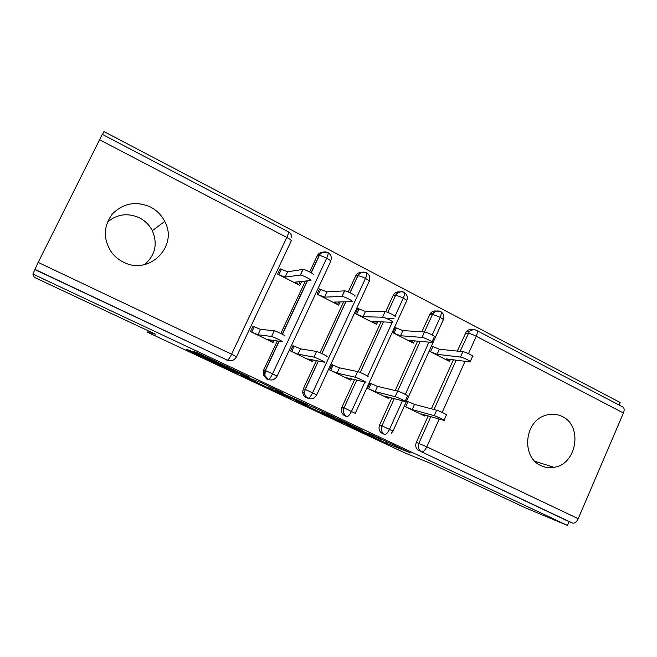 <?xml version="1.0" encoding="UTF-8"?>
<svg xmlns="http://www.w3.org/2000/svg" width="657" height="657" viewBox="0 0 657 657"><rect width="100%" height="100%" fill="white"/><g stroke="black" fill="none" stroke-linecap="round" stroke-linejoin="round"><path stroke-width="0.99" d="M346.042 424.373L386.111 443.147L410.674 452.96L368.651 433.201L381.643 439.697L356.899 428.61L367.863 434.261L346.042 424.373M107.395 222.165C117.012 214.067 127.696 212.622 139.44 217.82C145.14 220.768 149.435 225.055 152.325 230.681C157.902 244.043 155.266 255.359 144.425 264.623M150.371 206.963C156.727 210.289 161.523 215.102 164.735 221.409C178.638 246.235 148.967 275.899 123.368 262.094C118.745 259.819 114.86 256.641 111.706 252.559C103.018 239.329 103.223 226.484 112.339 214.034C123.212 203.136 135.884 200.779 150.371 206.963M562.137 416.472C583.055 425.793 576.903 464.376 553.999 467.324C549.408 468.121 545.023 467.521 540.834 465.526C521.724 457.461 523.974 422.853 544.095 415.832C550.32 413.425 556.331 413.639 562.137 416.472M193.339 352.111L189.052 350.197L186.21 349.352L189.273 350.879L235.411 372.445L249.775 377.381L197.051 352.595L193.109 351.405L196.279 352.998L241.965 374.038L232.57 370.835L193.339 352.111M567.459 525.444L32.85 274.043L34.361 277.344L155.471 334.199L147.595 332.286L404.794 452.887L430.663 463.39L524.771 507.574L567.459 525.444L569.077 521.666L572.51 523.079L421.654 451.876L569.077 521.666M295.124 400.45L341.065 422.008L362.639 430.401L313.57 407.348L295.124 400.45M284.883 395.736L241.628 375.352L260.993 382.546L282.559 392.779L275.595 390.266L278.24 391.613L307.558 404.498L289.195 397.674L284.982 395.522M148.301 330.832L147.595 332.286M622.688 406.929L623.05 407.118C624.372 408.235 624.495 410.206 623.419 413.015L578.217 518.685C576.526 522.077 574.62 523.539 572.51 523.079M32.85 274.043L38.155 262.398L102.27 134.365M102.492 134.488L103.954 131.556L620.159 402.503L619.066 405.032M429.423 351.232L449.478 361.424L450.365 359.436M425.358 415.125L424.915 416.119L404.564 406.256M406.79 401.345L407.981 401.657L406.888 401.123M449.125 359.28L448.411 360.882L446.087 358.886L470.092 361.941C472.909 362.229 463.16 357.318 460.467 357.088L462.889 351.684L439.385 349.22L431.715 346.157M35.035 269.657L227.322 360.159L34.928 269.354M227.675 360.307L226.008 359.773M419.084 450.883C415.947 448.977 415.027 446.144 416.308 442.391L428.183 415.922M431.37 408.818L453.363 359.814M457.272 351.101L466.445 331.415C468.162 329.674 470.141 329.124 472.383 329.765M268.171 379.442L266.611 378.933L263.35 375.048L263.687 370.006L277.295 340.975M280.81 333.485L305.382 281.056M309.661 271.932L317.142 255.967C318.317 253.692 320.148 252.452 322.628 252.263M300.134 281.615L298.639 284.793L295.1 282.14L310.712 280.498C312.913 280.44 302.811 275.143 300.405 275.102L302.82 269.444L287.643 271.76L280.12 268.82L277.615 274.117L299.822 285.401L301.67 281.451M252.805 326.652L254.243 326.784L253.027 326.192L250.489 331.555L273.033 342.486L273.969 340.498M307.41 398.035L306.162 397.6C303.994 396.385 302.836 394.487 302.68 391.925L303.32 388.804L316.387 360.627M320.033 352.76L343.619 301.875M348.226 291.938L355.618 275.997C356.923 273.484 358.944 272.261 361.678 272.327M338.716 301.982L337.526 304.552L334.314 302.072L352.152 301.694C354.673 301.785 344.498 296.496 342.059 296.455L344.49 290.854L327.055 291.88L319.491 288.908L317.044 294.147L338.675 305.135L340.154 301.949M292.825 346.025L294.172 346.231L292.989 345.656L290.517 350.961L312.477 361.613L313.217 360.003M345.738 416.16L344.703 415.782C341.747 413.935 340.753 411.233 341.714 407.693L354.558 379.615M358.18 371.722L381.044 321.848M385.667 311.771L393.108 295.527C394.545 292.817 396.705 291.618 399.604 291.93M376.412 321.659L375.426 323.802L372.519 321.495L392.475 322.316C395.309 322.554 385.035 317.265 382.563 317.216L385.035 311.689L365.456 311.484L357.851 308.478L355.462 313.66L376.543 324.377L377.767 321.708M331.793 364.922L333.083 365.177L331.933 364.619L329.51 369.866L350.912 380.247L351.528 378.908M383.146 433.842L382.267 433.513C379.196 431.518 378.301 428.668 379.598 424.989L391.818 398.027M395.202 390.562L417.622 341.131M421.86 331.793L430.121 313.734C431.748 311.443 433.866 310.556 436.486 311.073M413.204 340.737L412.374 342.576L409.771 340.433L431.772 342.387C434.696 342.691 424.529 337.509 422.008 337.419L424.479 331.957L402.889 330.594L395.251 327.556L392.902 332.688L413.467 343.126L414.501 340.852M369.768 383.36L371.008 383.647L369.883 383.105L367.518 388.295L388.377 398.413L388.895 397.263M432.207 334.947L440.133 317.413C441.381 314.457 441.594 312.543 440.765 311.648L440.428 311.5M382.267 433.513L384.616 434.4C386.135 434.54 387.786 432.799 389.593 429.169L402.421 400.803M405.328 394.381L428.947 342.141M393.962 318.538L386.152 318.308M395.054 316.157L403.275 298.179C404.556 295.207 404.835 293.301 404.121 292.455L403.825 292.324M344.703 415.782L346.814 416.554C348.194 416.628 349.795 414.822 351.618 411.151L364.939 382.029M367.641 376.116L392.245 322.308M306.162 397.6L308.018 398.249C309.258 398.241 310.81 396.385 312.658 392.656L365.456 278.461C366.778 275.455 367.132 273.558 366.54 272.778L366.286 272.663M266.611 378.933L268.204 379.45C269.296 379.376 270.783 377.447 272.655 373.677L326.644 258.217C328.007 255.187 328.443 253.306 327.974 252.575L327.761 252.477M334.602 418.936L356.332 427.551L334.569 417.589L322.521 412.982L334.602 418.936M268.803 387.811L291.314 397.978L268.803 387.811L269.411 386.497M462.889 351.684C465.599 351.873 475.331 356.8 472.498 356.554L470.297 361.481M460.467 357.088L437.094 354.32L430.499 351.782L432.791 346.707L431.526 346.584M439.385 349.22L437.094 354.32M424.192 414.789L423.831 415.594L421.326 413.976L443.968 420.398C446.62 421.112 436.733 416.333 434.211 415.684L436.659 410.214C439.204 410.822 449.076 415.61 446.407 414.937L444.075 420.168M434.211 415.684L412.194 409.549L405.665 406.79L407.981 401.657L414.518 404.392L436.659 410.214M412.194 409.549L414.518 404.392M439.714 311.254C436.897 310.441 434.589 311.278 432.782 313.767L424.463 331.957C427.025 332.007 437.176 337.197 434.236 336.942L431.994 341.911M422.008 337.419L400.548 335.743L394.011 333.247L396.352 328.122L395.021 328.04M402.889 330.594L400.548 335.743M385.035 311.689L385.101 311.689C387.589 311.697 397.838 317.002 394.997 316.805M382.497 317.216L363.058 316.69L356.595 314.235L358.985 309.053L357.589 309.053M365.456 311.484L363.058 316.69M344.49 290.854L344.654 290.862C347.11 290.862 357.268 296.176 354.731 296.118M341.903 296.447L324.607 297.145L318.21 294.738L320.649 289.499L319.162 289.606M327.055 291.88L324.607 297.145M302.82 269.444L303.066 269.436C305.48 269.444 315.574 274.766 313.348 274.856M300.167 275.102L285.138 277.082L278.814 274.725L281.311 269.427L279.701 269.698M287.643 271.76L285.138 277.082M387.687 396.943L387.269 397.871L384.468 396.105L405.065 401.493C407.808 402.232 397.485 397.222 395.144 396.68L397.657 391.145C400.014 391.646 410.321 396.672 407.562 395.974L405.172 401.246M395.144 396.68L375.114 391.564L368.643 388.837L371.008 383.647L377.488 386.349L397.657 391.145M375.114 391.564L377.488 386.349M350.271 378.613L349.77 379.689L346.666 377.775L365.152 382.087C367.797 382.768 357.359 377.668 355.076 377.167L357.646 371.566C359.946 372.026 370.367 377.143 367.698 376.502M355.01 377.151L337.066 373.119L330.668 370.425L333.083 365.177L339.497 367.846L357.58 371.55M337.066 373.119L339.497 367.846M311.911 359.749L311.311 361.046L307.887 358.96L324.18 362.155C326.521 362.689 316.157 357.605 313.915 357.112L316.543 351.446C318.809 351.897 329.149 357.006 326.8 356.505M313.767 357.08L298.032 354.18L291.7 351.536L294.172 346.231L300.512 348.859L316.395 351.421M298.032 354.18L300.512 348.859M272.589 340.301L271.834 341.903L268.081 339.653L282.067 341.656C284.087 342.051 273.788 336.975 271.571 336.491L274.265 330.758C276.498 331.202 286.781 336.294 284.744 335.949M271.357 336.45L257.963 334.75L251.713 332.146L254.243 326.784L260.5 329.362L274.043 330.717M257.963 334.75L260.5 329.362M623.419 413.015L476.251 336.253L468.482 353.63M465.049 361.309L442.177 412.424M439.213 419.051L426.787 446.826L578.217 518.685M416.308 442.391L426.787 446.826C425.005 450.406 423.297 452.09 421.654 451.876C418.509 449.955 417.573 447.105 418.862 443.327L430.82 416.669M476.366 330.307L476.678 330.463C477.606 331.399 477.467 333.329 476.251 336.253C472.851 334.553 470.166 333.575 468.195 333.304L465.328 333.132M38.155 262.398L231.576 354.18L286.805 237.432L99.404 139.678M227.322 360.159C228.258 359.995 229.679 358.008 231.576 354.18L236.495 356.8C234.327 360.43 231.272 361.555 227.322 360.159M236.536 356.718L291.174 241.045C291.831 240.585 290.378 239.378 286.805 237.432C288.209 234.368 288.735 232.504 288.382 231.839L288.251 231.773M434.022 409.516L456.155 360.176M460.089 351.396L469.32 331.58C471.11 329.765 473.163 329.231 475.479 329.978M393.083 430.926L443.122 320.173C444.173 319.992 443.179 319.072 440.133 317.413C436.716 315.73 434.113 314.793 432.322 314.613L429.67 314.563M391.301 433.267L393.026 431.058L381.931 425.802L394.233 398.659M379.598 424.989L381.931 425.81C380.625 429.522 381.528 432.38 384.616 434.4M397.641 391.137L420.201 341.361M341.944 407.126L344.046 407.833L356.743 380.124L344.038 407.833M360.233 372.494L383.392 321.946L360.258 372.503M387.77 312.404L395.539 295.436L393.108 295.527M350.066 292.735L357.934 275.768C359.56 275.883 362.064 276.778 365.456 278.461C368.807 280.284 369.998 281.344 369.037 281.631L316.797 394.75M303.32 388.804L305.168 389.387L318.317 361.005M321.774 353.54L345.738 301.834M349.967 292.693L357.81 275.776L355.618 275.997M311.237 272.795L319.302 255.573C320.871 255.68 323.318 256.558 326.644 258.217C330.101 260.098 331.424 261.231 330.611 261.601L277.197 375.985M263.687 370.006L265.264 370.458L278.97 341.213M282.247 334.208L307.246 280.859M311.073 272.696L319.088 255.598L317.142 255.967M355.388 413.048L406.494 301.144C407.586 300.939 406.511 299.953 403.275 298.179C399.817 296.479 397.247 295.568 395.563 295.436L395.539 295.436C395.161 294.812 401.016 289.868 404.121 292.455C407.077 294.352 407.964 297.046 406.79 300.536M355.232 413.368L344.063 407.833M316.74 394.873L305.168 389.387L304.52 392.533C304.676 395.112 305.842 397.017 308.018 398.249C311.763 399.555 314.67 398.429 316.74 394.873M403.02 292.061C399.752 291.215 397.255 292.34 395.539 295.436L387.786 312.412M346.814 416.554C343.841 414.69 342.839 411.972 343.808 408.408L341.714 407.693M277.147 376.091L265.264 370.449L264.919 375.541L268.204 379.45C272.047 380.805 275.028 379.68 277.147 376.091M365.366 272.359C362.048 271.546 359.527 272.68 357.81 275.768L358.476 274.93C358.878 274.946 359.56 271.398 366.54 272.778C369.382 274.552 370.351 277.139 369.431 280.531M326.71 252.14C323.351 251.368 320.813 252.518 319.088 255.589M331.235 259.318C331.571 256.304 330.487 254.054 327.966 252.575C318.202 251.615 320.164 256.115 319.302 255.573L319.088 255.598M386.784 441.644L386.111 443.147M322.521 412.982L323.104 411.725L322.554 412.998M275.932 389.56L275.595 390.266M289.384 397.263L289.195 397.674M272.959 388.164L272.499 389.149M219.964 363.264L219.676 363.888M215.57 361.202L215.233 361.9M196.55 352.439L196.279 352.998M235.748 371.919L235.493 372.47M189.512 350.378L189.273 350.879M164.735 221.409L152.325 230.681M553.999 467.324L534.938 461.321M623.05 407.118L476.678 330.463C474.075 329.264 471.619 329.633 469.32 331.58L466.445 331.415M291.831 237.662C291.757 235.042 290.608 233.095 288.382 231.839L102.246 134.357M443.401 319.581C444.551 316.165 443.672 313.52 440.765 311.648C437.505 310.531 434.844 311.237 432.782 313.767L430.121 313.734M302.68 391.925L304.52 392.533L305.275 389.42L318.431 361.03M321.881 353.589L345.853 301.826M263.35 375.048L264.919 375.541C264.64 372.412 264.812 370.737 265.444 370.507L279.159 341.246M282.42 334.298L307.468 280.835M273.008 388.188L272.548 389.166M219.865 363.214L219.561 363.847M235.666 371.895L235.411 372.445M385.101 311.689L382.563 317.216M344.654 290.862L342.059 296.455M303.066 269.436L300.405 275.102M355.076 377.167L357.646 371.566M313.915 357.112L316.543 351.446M271.571 336.491L274.265 330.758"/></g></svg>

